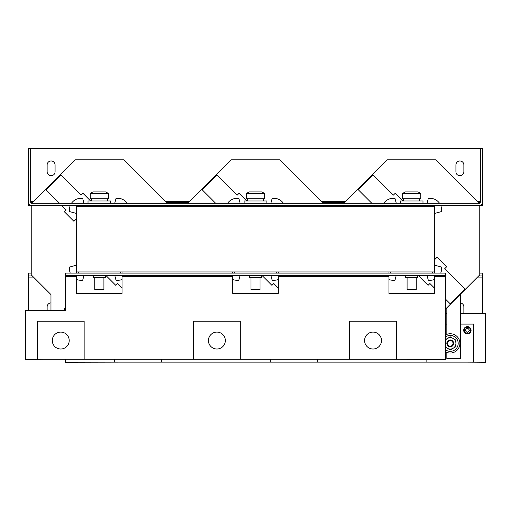 <?xml version="1.0" encoding="UTF-8"?>
<svg xmlns="http://www.w3.org/2000/svg" width="511" height="511" viewBox="0 0 511 511"><rect width="100%" height="100%" fill="white"/><g stroke="black" fill="none" stroke-linecap="round" stroke-linejoin="round"><path stroke-width="0.77" d="M470.516 330.336C470.708 334.366 464.084 334.36 464.269 330.336C464.084 326.305 470.708 326.305 470.516 330.336L469.43 330.336C468.076 332.961 466.715 332.961 465.355 330.336C466.715 327.704 468.076 327.704 469.43 330.336M467.393 334.022A3.692 3.692 0 0 1 463.707 330.336A3.692 3.692 0 0 1 467.393 326.644A3.692 3.692 0 0 1 471.085 330.336A3.692 3.692 0 0 1 467.393 334.022A3.692 3.692 0 0 0 471.085 330.336A3.692 3.692 0 0 0 467.393 326.644M467.393 333.836A3.5 3.5 0 0 1 463.892 330.336A3.5 3.5 0 0 1 467.393 326.829A3.5 3.5 0 0 1 470.893 330.336A3.5 3.5 0 0 1 467.393 333.836M51.1 160.965A3.973 3.973 0 0 0 47.127 164.938L47.127 171.753A3.973 3.973 0 0 0 51.1 175.727A3.973 3.973 0 0 0 55.073 171.753L55.073 164.938A3.973 3.973 0 0 0 51.1 160.965M459.9 160.965A3.973 3.973 0 0 0 455.927 164.938L455.927 171.753A3.973 3.973 0 0 0 459.9 175.727A3.973 3.973 0 0 0 463.873 171.753L463.873 164.938A3.973 3.973 0 0 0 459.9 160.965M451.635 345.8A2.779 2.779 0 0 1 447.84 344.778A2.779 2.779 0 0 1 448.862 340.984A2.779 2.779 0 0 1 452.65 342.006A2.779 2.779 0 0 1 451.635 345.8M451.954 346.343A3.405 3.405 0 0 1 447.297 345.097A3.405 3.405 0 0 1 448.543 340.441A3.405 3.405 0 0 1 453.2 341.687A3.405 3.405 0 0 1 451.954 346.343M445.707 336.87A7.946 7.946 0 0 1 458.195 343.392A7.946 7.946 0 0 1 445.707 349.914M445.707 334.877A9.652 9.652 0 0 1 459.9 343.392A9.652 9.652 0 0 1 445.707 351.907M105.323 275.372L105.323 277.645L93.398 277.645L93.398 275.372M261.46 275.372L261.46 277.645L249.54 277.645L249.54 275.372M417.602 275.372L417.602 277.645L405.677 277.645L405.677 275.372M416.184 277.645L416.184 289.565L407.095 289.565L407.095 277.645M260.042 277.645L260.042 289.565L250.958 289.565L250.958 277.645M103.905 277.645L103.905 289.565L94.816 289.565L94.816 277.645M90.275 193.612A14.762 14.762 0 0 1 93.04 191.906L105.688 191.906A14.762 14.762 0 0 1 108.447 193.612L90.275 193.612L90.275 198.722L108.447 198.722L108.447 193.612M110.715 203.263L110.715 200.995L88.007 200.995L88.007 203.263M402.553 193.612A14.762 14.762 0 0 1 405.312 191.906L417.96 191.906A14.762 14.762 0 0 1 420.725 193.612L402.553 193.612L402.553 198.722L420.725 198.722L420.725 193.612M422.993 203.263L422.993 200.995L400.285 200.995L400.285 203.263M264.583 193.612L246.417 193.612L246.417 198.722L264.583 198.722L264.583 193.612A14.762 14.762 0 0 0 261.824 191.906L249.176 191.906A14.762 14.762 0 0 0 246.417 193.612M266.857 203.263L266.857 200.995L244.143 200.995L244.143 203.263M208.431 340.556A8.457 8.457 0 0 0 216.894 349.013A8.457 8.457 0 0 0 225.351 340.556A8.457 8.457 0 0 0 216.894 332.093A8.457 8.457 0 0 0 208.431 340.556M52.294 340.556A8.457 8.457 0 0 0 60.752 349.013A8.457 8.457 0 0 0 69.215 340.556A8.457 8.457 0 0 0 60.752 332.093A8.457 8.457 0 0 0 52.294 340.556M364.573 340.556A8.457 8.457 0 0 0 373.03 349.013A8.457 8.457 0 0 0 381.487 340.556A8.457 8.457 0 0 0 373.03 332.093A8.457 8.457 0 0 0 364.573 340.556M323.265 203.263L279.83 159.828L231.17 159.828L187.735 203.263M323.635 206.674L323.635 205.537M187.365 205.537L187.365 206.674M445.707 299.312L450.146 303.751L465.004 288.9L444.762 268.658L446.601 266.819L437.058 257.282L434.35 259.99M418.969 275.372L418.528 275.812L428.071 285.349L429.904 283.509L434.35 287.955M388.928 279.491A11.357 11.357 0 0 0 393.464 280.277L394.965 280.232L396.268 275.372M402.917 200.995L395.207 193.286L393.374 195.125L373.132 174.883L358.275 189.741L371.804 203.263M374.071 205.537L375.208 206.674M440.738 205.537A11.357 11.357 0 0 1 441.53 210.066L441.478 211.573L434.35 213.483M427.011 203.263L428.314 198.409L429.815 198.357A11.357 11.357 0 0 1 439.53 203.263M64.59 310.573L64.59 308.21L65.293 308.912L65.293 310.573L65.293 273.104L78.355 273.104L78.355 271.967M167.129 203.263L123.694 159.828L75.028 159.828L31.612 203.25M167.493 206.674L167.493 205.537M31.228 205.486L31.228 274.848L50.966 294.579L50.966 310.573M114.579 359.405L114.579 362.127L161.361 362.127L161.361 359.405M270.715 359.405L270.715 362.127L317.503 362.127L317.503 359.405M426.857 359.405L426.857 362.127L473.64 362.127L473.64 324.089L460.468 324.089M446.844 324.089L445.707 324.089M396.421 321.247L349.639 321.247L349.639 359.29L396.421 359.29L396.421 321.247M84.143 321.247L37.36 321.247L37.36 359.29L84.143 359.29L84.143 321.247M240.285 321.247L193.497 321.247L193.497 359.29L240.285 359.29L240.285 321.247M434.35 271.967L76.65 271.967L76.65 206.674L434.35 206.674L434.35 273.104M31.228 273.104L28.386 273.104L28.386 310.573M463.873 313.415L463.873 306.881A3.973 3.973 0 0 0 460.468 302.953M47.127 310.573L47.127 306.881A3.973 3.973 0 0 1 50.966 302.914M482.614 313.415L482.614 273.104L479.772 273.104M478.679 275.94L482.614 275.94M28.386 275.94L32.321 275.94M246.775 200.995L239.071 193.286L237.232 195.125L216.99 174.883L202.139 189.741L215.661 203.263M217.935 205.537L219.072 206.674M262.833 275.372L262.392 275.812L271.929 285.349L273.768 283.509L278.214 287.955M61.793 205.537L66.238 209.976L64.399 211.816L73.942 221.352L76.65 218.644M90.639 200.995L82.929 193.286L81.096 195.125L60.854 174.883L45.996 189.741L59.525 203.263M106.69 275.372L106.256 275.812L115.793 285.349L117.626 283.509L122.072 287.955M234.492 271.967L234.492 273.104L120.366 273.104L120.366 271.967M122.072 271.967L122.072 273.104M120.366 273.104L78.355 273.104M76.65 273.104L76.65 271.967M76.65 265.152L69.522 267.061L69.47 268.569A11.357 11.357 0 0 0 70.263 273.104M76.65 279.491A11.357 11.357 0 0 0 81.185 280.277L82.686 280.232L83.989 275.372M114.732 275.372L116.035 280.232L117.536 280.277A11.357 11.357 0 0 0 122.072 279.491M388.928 275.372L388.928 293.429L434.35 293.429L434.35 276.508L445.707 276.508L445.707 273.104L432.645 273.104L432.645 271.967M390.634 271.967L390.634 273.104L276.508 273.104L276.508 271.967M432.645 273.104L390.634 273.104M388.928 273.104L388.928 271.967M427.011 275.372L428.314 280.232L429.815 280.277A11.357 11.357 0 0 0 434.35 279.491M440.738 273.104A11.357 11.357 0 0 0 441.53 268.569L441.478 267.061L434.35 265.152M278.214 271.967L278.214 273.104M276.508 273.104L234.492 273.104M232.786 273.104L232.786 271.967M270.868 275.372L272.171 280.232L273.679 280.277A11.357 11.357 0 0 0 278.214 279.491M232.786 279.491A11.357 11.357 0 0 0 237.321 280.277L238.829 280.232L240.132 275.372M232.786 206.674L232.786 205.537L234.492 205.537L234.492 206.674M276.508 206.674L276.508 205.537L234.492 205.537M276.508 205.537L278.214 205.537L278.214 206.674M227.612 203.263A11.357 11.357 0 0 1 237.321 198.357L238.829 198.409L240.132 203.263M226.022 206.674A11.357 11.357 0 0 1 226.399 205.537M270.868 203.263L272.171 198.409L273.679 198.357A11.357 11.357 0 0 1 283.388 203.263M284.601 205.537A11.357 11.357 0 0 1 284.978 206.674M388.928 206.674L388.928 205.537L390.634 205.537L390.634 206.674M432.645 206.674L432.645 205.537L390.634 205.537M432.645 205.537L434.35 205.537L434.35 206.674M383.748 203.263A11.357 11.357 0 0 1 393.464 198.357L394.965 198.409L396.268 203.263M382.158 206.674A11.357 11.357 0 0 1 382.541 205.537M76.65 206.674L76.65 205.537L78.355 205.537L78.355 206.674M120.366 206.674L120.366 205.537L78.355 205.537M120.366 205.537L122.072 205.537L122.072 206.674M71.47 203.263A11.357 11.357 0 0 1 81.185 198.357L82.686 198.409L83.989 203.263M76.65 213.483L69.522 211.573L69.47 210.066A11.357 11.357 0 0 1 70.263 205.537M114.732 203.263L116.035 198.409L117.536 198.357A11.357 11.357 0 0 1 127.252 203.263M128.459 205.537A11.357 11.357 0 0 1 128.842 206.674M480.34 148.758L30.66 148.758L30.66 202.126A1.137 1.137 0 0 0 31.797 203.263L479.203 203.263A1.137 1.137 0 0 0 480.34 202.126L480.34 148.758L482.614 148.758L482.614 202.126A3.405 3.405 0 0 1 479.203 205.537L434.35 205.537M30.66 148.758L28.386 148.758L28.386 202.126A3.405 3.405 0 0 0 31.797 205.537L76.65 205.537M232.786 205.537L122.072 205.537M388.928 205.537L278.214 205.537M479.772 205.537L482.614 205.537L482.563 202.695M480.187 202.695L478.839 202.695M344.44 202.695L322.697 202.695M188.304 202.695L166.56 202.695M32.161 202.695L30.813 202.695M28.437 202.695L28.386 205.537L31.228 205.537M482.614 202.695L482.614 202.126M28.386 202.126L28.386 202.695M232.786 275.372L232.786 293.429L278.214 293.429L278.214 275.372M76.65 275.372L76.65 293.429L122.072 293.429L122.072 275.372M434.35 276.508L434.35 275.372M445.707 276.508L445.707 359.405L389.497 359.29M356.563 359.29L233.355 359.29M200.427 359.29L77.218 359.29M44.285 359.29L25.55 359.405L25.55 310.573L65.293 310.573M445.707 275.372L65.293 275.372M65.293 359.29L65.293 362.242L121.503 362.127M154.437 362.127L277.645 362.127M310.573 362.127L433.782 362.127M466.715 362.127L485.45 362.242L485.45 313.415L460.468 313.415M446.844 313.415L445.707 313.415M445.707 339.457L450.248 336.838L455.927 340.115L455.927 346.669L450.248 349.946L445.707 347.327M445.707 339.987A5.678 5.678 0 0 1 455.927 343.392A5.678 5.678 0 0 1 445.707 346.797M460.468 294.151L460.468 358.722L446.844 358.722L446.844 352.424M446.844 334.36L446.844 307.775M479.388 203.25L435.972 159.828L387.306 159.828L343.871 203.263M343.507 205.537L343.507 206.674M445.707 308.912L479.772 274.848L479.772 205.486M465.355 330.336L464.269 330.336M28.386 277.077L33.458 277.077M477.542 277.077L482.614 277.077M480.34 201.564L477.702 201.564M345.577 201.564L321.566 201.564M189.434 201.564L165.423 201.564M33.298 201.564L30.66 201.564M122.072 276.508L232.786 276.508M65.293 276.508L76.65 276.508M278.214 276.508L388.928 276.508M91.412 200.995L91.412 198.722M403.69 200.995L403.69 198.722M247.554 200.995L247.554 198.722M263.446 200.995L263.446 198.722M419.588 200.995L419.588 198.722M107.31 200.995L107.31 198.722"/></g></svg>
